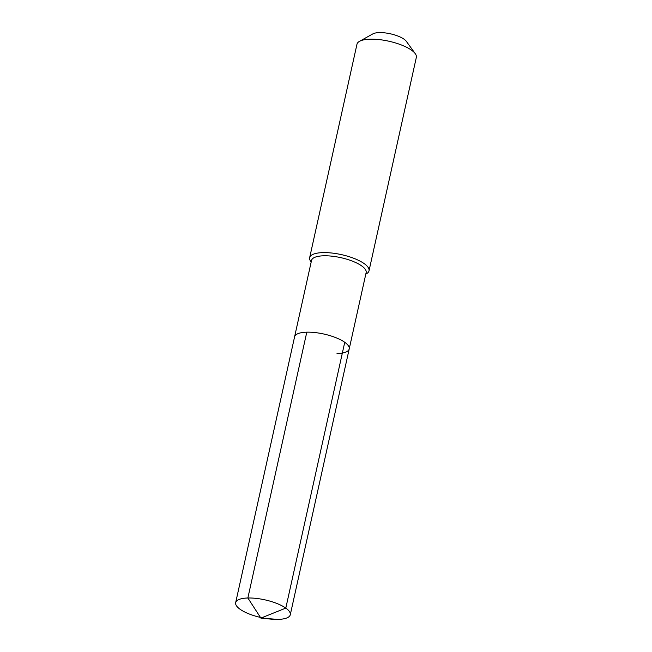 <?xml version="1.0" encoding="UTF-8"?>
<svg xmlns="http://www.w3.org/2000/svg" width="652" height="652" viewBox="0 0 652 652"><rect width="100%" height="100%" fill="white"/><g stroke="black" fill="none" stroke-linecap="round" stroke-linejoin="round"><path stroke-width="0.98" d="M337.011 353.588A27.971 9.063 -167.5 0 0 349.211 348.934L366.147 272.552A27.971 9.063 -167.5 0 0 352.65 261.232A27.971 9.063 -167.5 0 0 323.726 255.796A27.971 9.063 12.5 0 0 311.526 260.441L294.59 336.831A27.971 9.063 12.5 0 1 306.79 332.178A27.971 9.063 -167.5 0 1 335.723 337.622A27.971 9.063 -167.5 0 1 349.211 348.934A27.971 9.063 -167.5 0 0 335.723 337.622A27.971 9.063 -167.5 0 0 306.79 332.178A27.971 9.063 12.5 0 0 294.59 336.831L235.665 602.644A27.971 9.063 12.5 0 1 247.866 597.998L306.79 332.178M365.796 274.109L366.497 273.726A30.408 9.845 -167.5 0 0 369.016 270.833A30.408 9.845 -167.5 0 0 354.354 258.526A30.408 9.845 -167.5 0 0 322.911 252.617A30.408 9.845 12.5 0 0 309.651 257.67A30.408 9.845 12.5 0 0 310.719 261.354L311.183 262.006M309.651 257.67L356.97 44.23A30.408 9.845 12.5 0 1 359.496 41.337A30.408 9.845 12.5 0 1 370.23 39.177A30.408 9.845 -167.5 0 1 415.275 53.7A30.408 9.845 -167.5 0 1 416.335 57.392L369.016 270.833M415.275 53.7L406.318 41.312A18.24 5.909 -167.5 0 0 379.293 32.6A18.24 5.909 12.5 0 0 372.846 33.896L359.496 41.337M344.737 342.284L285.804 608.096L260.89 618.104L278.078 619.4A27.971 9.063 -167.5 0 0 290.279 614.754A27.971 9.063 -167.5 0 0 276.79 603.434A27.971 9.063 -167.5 0 0 247.866 597.998L260.89 618.104L278.078 619.4A27.971 9.063 12.5 0 1 249.154 613.964A27.971 9.063 12.5 0 1 235.665 602.644M349.211 348.934L290.279 614.754"/></g></svg>

